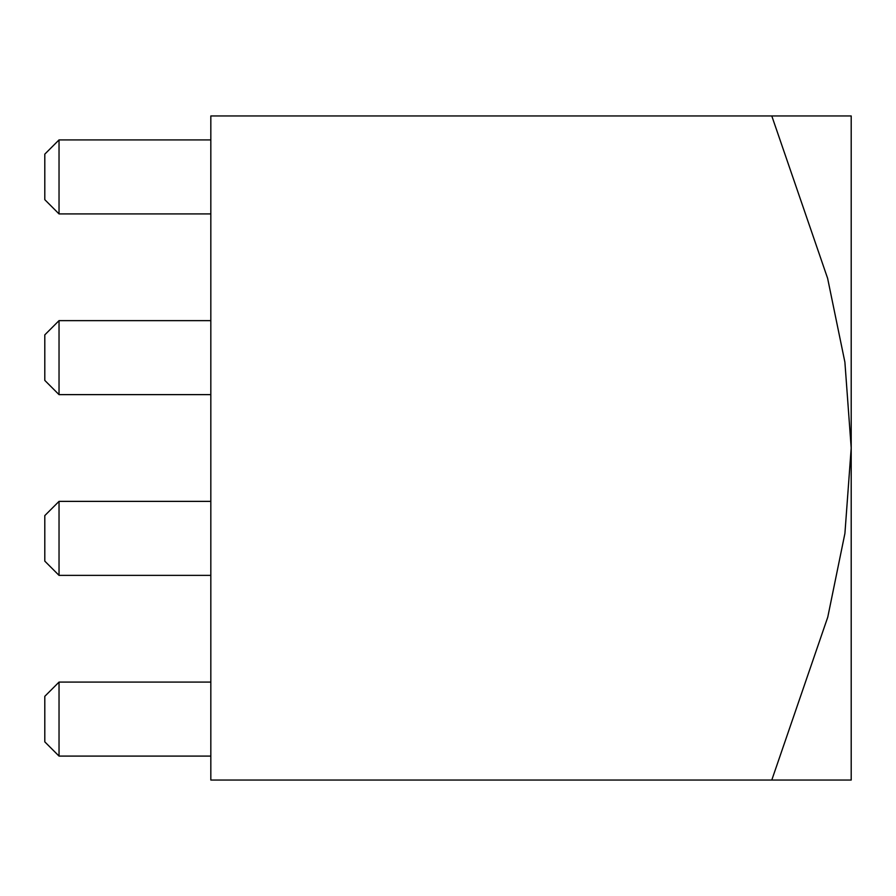 <?xml version="1.0" encoding="UTF-8"?>
<svg xmlns="http://www.w3.org/2000/svg" width="896" height="896" viewBox="0 0 896 896"><rect width="100%" height="100%" fill="white"/><g stroke="black" fill="none" stroke-linecap="round" stroke-linejoin="round"><path stroke-width="1.34" d="M771.792 115.954L827.624 278.354L844.894 362.152L851.2 448L851.2 115.954L210.829 115.954L210.829 780.046L851.2 780.046L851.2 448L844.917 533.422L827.77 617.12L771.792 780.046M59.035 682.091L59.035 756.09L44.8 741.866L44.8 696.326L59.035 682.091L210.829 682.091M59.035 756.09L210.829 756.09M59.035 501.368L59.035 575.366L44.8 561.131L44.8 515.592L59.035 501.368L210.829 501.368M59.035 575.366L210.829 575.366M59.035 320.634L59.035 394.632L44.8 380.408L44.8 334.869L59.035 320.634L210.829 320.634M59.035 394.632L210.829 394.632M59.035 139.91L59.035 213.909L44.8 199.674L44.8 154.134L59.035 139.91L210.829 139.91M59.035 213.909L210.829 213.909"/></g></svg>
